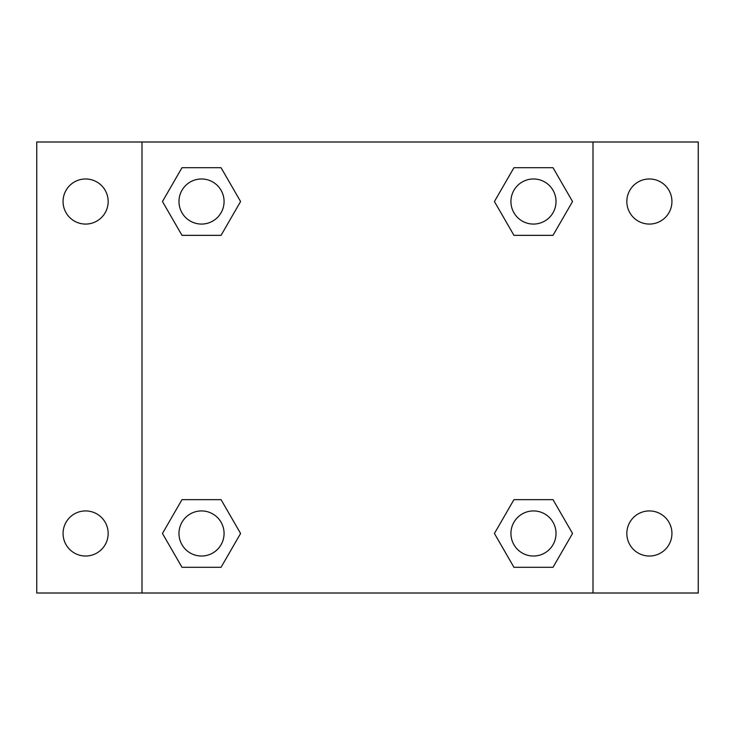 <?xml version="1.0" encoding="UTF-8"?>
<svg xmlns="http://www.w3.org/2000/svg" width="735" height="735" viewBox="0 0 735 735"><rect width="100%" height="100%" fill="white"/><g stroke="black" fill="none" stroke-linecap="round" stroke-linejoin="round"><path stroke-width="1.1" d="M36.75 141.993L698.25 141.993L698.25 593.007L36.75 593.007L36.75 141.993M649.391 178.972A22.555 22.555 0 0 1 671.937 201.528A22.555 22.555 0 0 1 649.391 224.074A22.555 22.555 0 0 1 626.836 201.528A22.555 22.555 0 0 1 649.391 178.972M649.391 510.926A22.555 22.555 0 0 1 671.937 533.472A22.555 22.555 0 0 1 649.391 556.028A22.555 22.555 0 0 1 626.836 533.472A22.555 22.555 0 0 1 649.391 510.926M85.609 510.926A22.555 22.555 0 0 1 108.164 533.472A22.555 22.555 0 0 1 85.609 556.028A22.555 22.555 0 0 1 63.063 533.472A22.555 22.555 0 0 1 85.609 510.926M85.609 178.972A22.555 22.555 0 0 1 108.164 201.528A22.555 22.555 0 0 1 85.609 224.074A22.555 22.555 0 0 1 63.063 201.528A22.555 22.555 0 0 1 85.609 178.972M181.995 499.653L221.051 499.653L240.584 533.472L221.051 567.301L181.995 567.301L162.463 533.472L181.995 499.653L221.051 499.653L181.995 499.653M513.949 167.699L553.005 167.699L572.537 201.528L553.005 235.347L513.949 235.347L494.416 201.528L513.949 167.699L553.005 167.699L513.949 167.699M141.993 593.007L141.993 141.993M593.007 141.993L593.007 593.007M181.995 167.699L221.051 167.699L240.584 201.528L221.051 235.347L181.995 235.347L162.463 201.528L181.995 167.699L221.051 167.699L181.995 167.699M513.949 499.653L553.005 499.653L572.537 533.472L553.005 567.301L513.949 567.301L494.416 533.472L513.949 499.653L553.005 499.653L513.949 499.653M553.005 567.301L513.949 567.301L553.005 567.301M556.028 533.472A22.555 22.555 0 0 0 522.199 513.949A22.555 22.555 0 0 0 522.199 553.005A22.555 22.555 0 0 0 556.028 533.472M221.051 567.301L181.995 567.301L221.051 567.301M224.074 533.472A22.555 22.555 0 0 0 190.246 513.949A22.555 22.555 0 0 0 190.246 553.005A22.555 22.555 0 0 0 224.074 533.472M553.005 235.347L513.949 235.347L553.005 235.347M556.028 201.528A22.555 22.555 0 0 0 522.199 181.995A22.555 22.555 0 0 0 522.199 221.051A22.555 22.555 0 0 0 556.028 201.528M221.051 235.347L181.995 235.347L221.051 235.347M224.074 201.528A22.555 22.555 0 0 0 190.246 181.995A22.555 22.555 0 0 0 190.246 221.051A22.555 22.555 0 0 0 224.074 201.528"/></g></svg>
